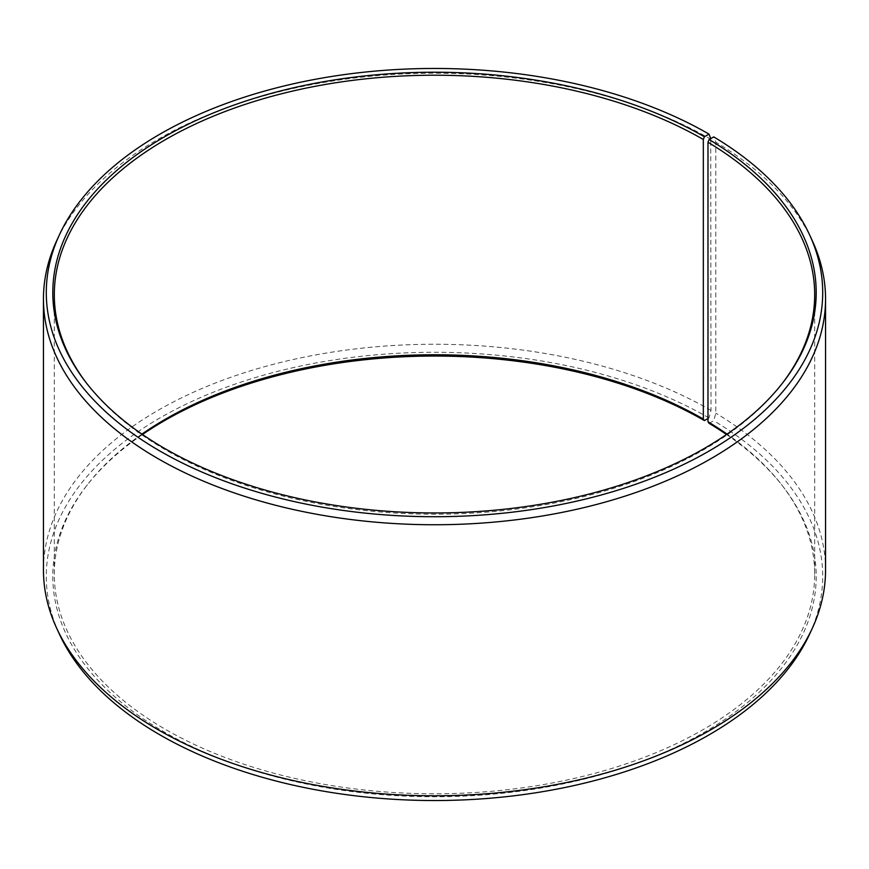 <?xml version="1.0" encoding="UTF-8"?>
<svg xmlns="http://www.w3.org/2000/svg" width="869" height="869" viewBox="0 0 869 869"><rect width="100%" height="100%" fill="white"/><g stroke="black" fill="none" stroke-linecap="round" stroke-linejoin="round"><path stroke-width="0.65" stroke-dasharray="4.34 3.26" d="M141.919 434.109A380.188 219.499 -0 0 0 87.432 484.674A380.188 219.499 -0 0 0 54.312 574.279A380.188 219.499 -0 0 0 165.664 729.493A380.188 219.499 -0 0 0 579.992 777.071A380.188 219.499 -0 0 0 814.688 574.279A380.188 219.499 -0 0 0 781.568 484.674A380.188 219.499 -0 0 0 727.081 434.109M86.759 383.446A380.188 219.499 -0 0 0 87.432 384.326A380.188 219.499 -0 0 0 165.664 449.936A380.188 219.499 -0 0 0 781.568 384.326A380.188 219.499 -0 0 0 782.241 383.446M707.985 418.51L709.006 417.924L711.016 410.374L710.723 138.584M711.016 139.333A391.05 225.766 -0 0 0 333.001 80.947A391.05 225.766 -0 0 0 56.626 240.876M711.016 410.374A391.05 225.766 -0 0 0 284.847 361.439A391.05 225.766 -0 0 0 43.45 570.021M709.006 417.924A388.204 224.126 -0 0 0 240.648 382.219A388.204 224.126 -0 0 0 59.374 634.088M142.483 434.5A381.697 220.368 -0 0 0 86.064 486.444A381.697 220.368 -0 0 0 164.599 732.23A381.697 220.368 -0 0 0 650.957 757.92A381.697 220.368 -0 0 0 782.936 486.444A381.697 220.368 -0 0 0 726.517 434.5M709.071 423.322L713.753 420.715L715.795 413.188L715.795 142.147L713.753 136.9M809.626 634.088A388.204 224.126 -0 0 0 713.753 420.715M825.55 570.021A391.05 225.766 -0 0 0 715.795 413.188M812.374 240.876A391.05 225.766 -0 0 0 715.795 142.147M814.688 574.279L814.688 294.721M781.568 384.326L782.936 382.556M781.568 484.674L782.936 486.444M87.432 484.674L86.064 486.444M87.432 384.326L86.064 382.556M54.312 574.279L54.312 294.721"/><path stroke-width="1.3" d="M727.081 434.109A380.188 219.499 -0 0 0 707.985 421.802L709.071 423.322A381.697 220.368 -0 0 1 726.517 434.5M782.241 383.446A380.188 219.499 -0 0 0 814.688 294.721A380.188 219.499 -0 0 0 707.985 142.244L707.985 421.802M710.723 138.584L709.006 134.108L704.401 136.77A381.697 220.368 -0 0 0 218.043 111.08A381.697 220.368 -0 0 0 86.064 382.556A381.697 220.368 -0 0 0 164.599 448.415A381.697 220.368 -0 0 0 782.936 382.556A381.697 220.368 -0 0 0 709.071 139.507L707.985 142.244M709.006 134.108A388.204 224.126 -0 0 0 333.739 76.146A388.204 224.126 -0 0 0 59.374 234.912A388.204 224.126 -0 0 0 159.994 451.076A388.204 224.126 -0 0 0 628.352 486.781A388.204 224.126 -0 0 0 809.626 234.912A388.204 224.126 -0 0 0 713.753 136.9L709.071 139.507M59.374 234.912L56.626 240.876A391.05 225.766 -0 0 0 43.45 298.979A391.05 225.766 -0 0 0 157.984 458.626A391.05 225.766 -0 0 0 584.153 507.561A391.05 225.766 -0 0 0 825.55 298.979A391.05 225.766 -0 0 0 812.374 240.876L809.626 234.912M43.45 298.979L43.45 570.021A391.05 225.766 -0 0 0 56.626 628.124A391.05 225.766 -0 0 0 157.984 729.667A391.05 225.766 -0 0 0 535.999 788.053A391.05 225.766 -0 0 0 812.374 628.124A391.05 225.766 -0 0 0 825.55 570.021L825.55 298.979M56.626 628.124L59.374 634.088A388.204 224.126 -0 0 0 159.994 734.892A388.204 224.126 -0 0 0 535.261 792.854A388.204 224.126 -0 0 0 809.626 634.088L812.374 628.124M704.401 136.77L703.336 139.507L703.336 419.064A380.188 219.499 -0 0 0 141.919 434.109M703.336 419.064L704.401 420.585A381.697 220.368 -0 0 0 142.483 434.5M704.401 420.585L707.985 418.51M703.336 139.507A380.188 219.499 -0 0 0 289.008 91.929A380.188 219.499 -0 0 0 54.312 294.721A380.188 219.499 -0 0 0 86.759 383.446"/></g></svg>
